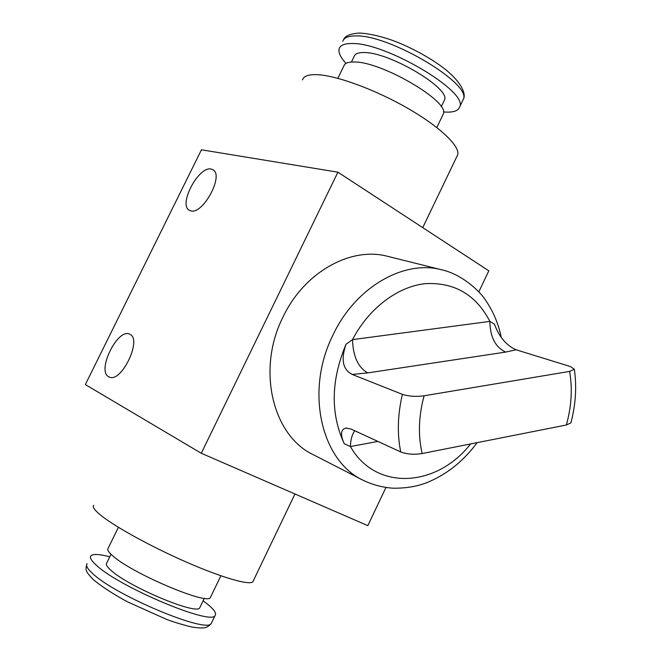 <?xml version="1.0" encoding="UTF-8"?>
<svg xmlns="http://www.w3.org/2000/svg" width="661" height="661" viewBox="0 0 661 661"><rect width="100%" height="100%" fill="white"/><g stroke="black" fill="none" stroke-linecap="round" stroke-linejoin="round"><path stroke-width="0.99" d="M203.117 600.799L206.943 603.7C214.073 609.425 216.783 613.367 215.065 615.531C211.512 625.711 119.55 587.216 96.531 565.386C91.334 560.743 89.475 557.553 90.962 555.802C93.094 553.769 99.357 554.1 109.767 556.793M200.118 607.005L199.729 607.823C196.838 615.35 128.771 586.869 111.114 570.443C107.041 566.865 105.57 564.403 106.71 563.056L110.998 554.265M210.793 596.718L210.388 597.561C207.537 605.344 132.547 573.657 113.031 556.091C108.569 552.282 106.933 549.696 108.115 548.341L118.402 527.304M345.984 63.406C340.473 57.333 338.201 52.434 339.167 48.724C340.258 45.245 344.422 43.51 351.669 43.527C385.024 42.147 468.318 91.549 459.75 106.76C458.387 110.957 453.074 112.701 443.804 111.973L443.457 111.94M351.412 62.027L354.131 56.458C354.974 53.781 358.204 52.483 363.823 52.55C389.081 51.847 450.744 88.458 444.514 99.951L443.878 101.282M337.829 78.32L343.852 66.001C344.72 63.183 348.19 61.845 354.271 61.985C381.794 61.531 450.05 101.753 443.357 113.89L442.672 115.311M190.632 210.818L189.277 210.256C178.049 204.637 198.829 165.68 211.231 169.076L213.049 169.803C224.253 175.562 202.58 215.222 190.632 210.818M108.751 376.778C96.349 370.986 117.865 327.484 129.738 334.235L129.787 334.259C142.685 339.019 121.137 383.711 109.139 376.968L108.751 376.778M253.353 580.722L252.808 581.862C249.197 585.382 222.534 577.813 187.617 562.635C152.741 547.498 115.89 527.346 101.224 515.63C94.672 510.375 92.185 506.937 93.763 505.318M302.507 79.915C303.63 76.081 308.555 74.338 317.288 74.685C336.78 75.536 375.357 89.673 407.523 108.173C439.763 126.664 459.998 146.056 457.759 154.633L456.759 156.723M337.911 172.182L201.283 453.256L85.343 384.578L201.448 149.799L337.911 172.182L488.818 270.82L478.795 291.931M385.933 487.512L367.822 525.66L201.283 453.256M346.058 344.199L352.495 339.63C353.057 356.419 358.138 367.508 367.731 372.895L352.189 374.44C342.762 369.573 340.721 359.501 346.058 344.199C330.921 380.331 330.318 413.513 344.241 443.738C340.118 434.566 340.721 429.336 346.058 428.055L351.123 429.088L400.723 451.942C397.063 433.723 397.633 414.53 402.417 394.361L352.189 374.44M505.69 352.082C495.403 347.281 490.123 337.052 489.867 321.395C475.961 294.682 454.413 282.098 425.213 283.668C397.608 286.634 368.863 308.241 352.495 339.63L489.867 321.395L494.478 324.229C499.204 336.961 506.4 345.48 516.084 349.776L505.69 352.082L367.731 372.895M441.887 269.845L387.809 256.377C351.057 246.28 304.275 271.944 282.991 317.09C256.385 369.565 272.679 435.748 313.355 454.735L362.939 480.183C321.147 460.783 304.861 390.924 332.979 335.028C355.494 286.957 404.177 259.426 441.887 269.845C462.84 274.48 481.307 292.716 486.025 300.937C493.395 311.744 498.485 323.923 501.294 337.465M571.054 422.28L570.889 422.9L566.337 424.998C571.517 406.573 572.616 388.709 569.625 371.408L574.351 369.251L570.617 366.624L516.084 349.776M402.417 394.361C408.787 396.393 416.017 396.873 424.089 395.79C418.611 416.133 417.967 435.384 422.156 453.537L566.337 424.998M569.625 371.408L424.089 395.79M422.156 453.537C414.183 454.809 407.044 454.272 400.723 451.942M377.885 441.416L350.413 446.555L344.241 443.738M470.591 443.944C436.88 487.223 376.051 491.71 350.413 446.555C350.594 439.896 352.032 434.624 354.734 430.749M87.12 563.651C85.591 565.486 87.409 568.757 92.573 573.467C115.427 595.668 207.529 633.99 211.28 623.406L211.834 622.241M462.427 101.183L463.32 99.332C472.061 83.765 388.891 34.207 355.387 35.917C348.116 35.967 343.918 37.768 342.786 41.321M215.065 615.531L211.28 623.406C208.992 626.19 206.414 627.686 203.555 627.892C200.614 628.157 196.358 627.793 190.806 626.793C181.56 624.455 173.496 621.993 166.613 619.415L128.16 602.13C121.161 598.544 105.14 589.422 93.341 579.639C84.748 570.658 85.707 569.931 86.641 564.61M199.729 607.823L204.323 598.288M210.388 597.561L220.881 575.772M459.75 106.76L463.32 99.332C466.327 94.73 462.378 81.526 440.375 65.637C427.816 56.747 413.803 49.079 398.343 42.635C388.982 38.751 372.63 33.661 359.468 33.05C350.148 33.694 344.835 35.942 343.513 39.809M444.514 99.951L441.234 106.76M443.357 113.89L436.797 127.515M252.808 581.862L294.963 493.982M457.759 154.633L422.743 227.632M570.889 422.9C575.706 404.689 576.863 386.801 574.351 369.251M362.939 480.183C372.589 484.852 382.727 487.529 393.353 488.215C406.903 488.305 418.636 486.199 428.559 481.91C447.604 473.838 463.791 460.758 477.11 442.655M346.975 428.014L346.058 428.055"/></g></svg>
